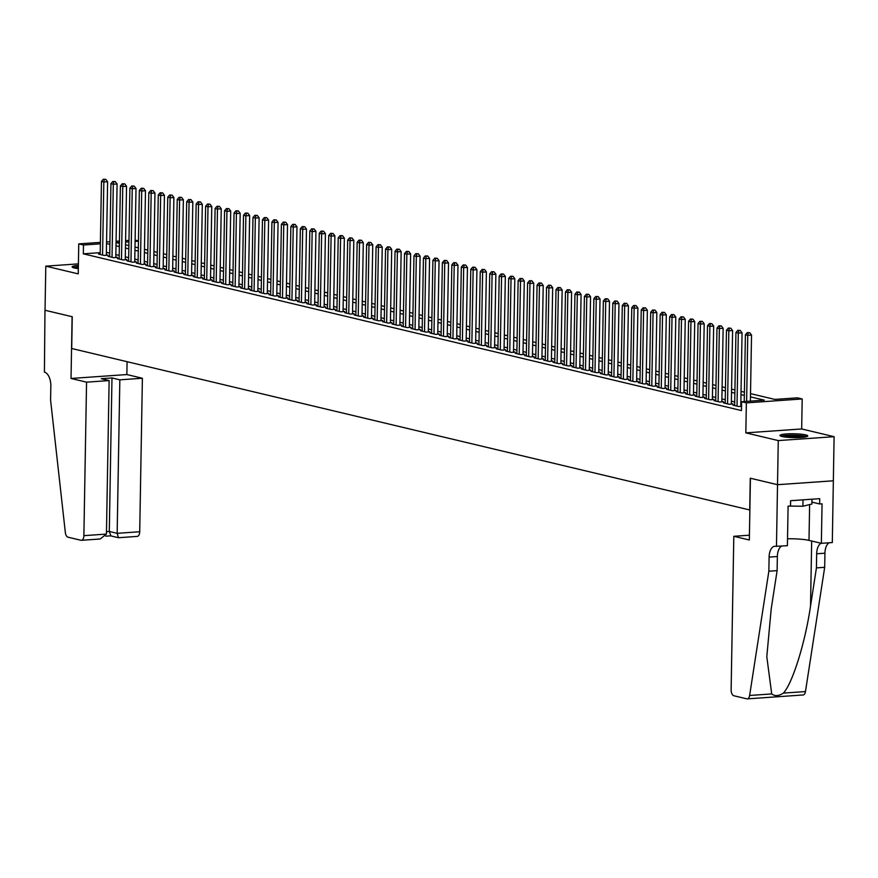 <?xml version="1.0" encoding="UTF-8"?>
<svg xmlns="http://www.w3.org/2000/svg" width="878" height="878" viewBox="0 0 878 878"><rect width="100%" height="100%" fill="white"/><g stroke="black" fill="none" stroke-linecap="round" stroke-linejoin="round"><path stroke-width="1.32" d="M805.642 434.873A13.894 1.932 1 0 0 790.046 433.787A13.894 1.932 1 0 0 779.982 435.455A13.894 1.932 1 0 0 782.1 436.52A13.894 1.932 1 0 0 797.696 437.617A13.894 1.932 1 0 0 807.771 435.938A13.894 1.932 1 0 0 805.642 434.873M78.372 265.386A13.894 1.932 1 0 0 72.128 266.89A13.894 1.932 1 0 0 74.257 267.955A13.894 1.932 1 0 0 78.318 268.602M750.514 393.629L774.824 399.413L797.454 397.833L802.196 398.963L746.355 402.87L741.625 401.74L764.255 400.159L750.46 396.867M833.332 480.793L777.502 484.689L750.416 478.247L749.34 539.992L733.81 536.293L731.122 689.79A5.345 2.821 -94 0 0 733.876 695.76L746.805 698.833A5.345 2.821 -94 0 0 747.266 698.877A5.345 2.821 -94 0 0 749.625 695.464L768.854 571.216L769.106 557.102A12.468 6.596 86 0 1 774.857 546.237A12.468 6.596 86 0 1 775.943 546.325L787.401 545.688L788.093 506.167L790.507 506.002L790.606 500.701L819.723 498.671L819.635 503.961L822.049 503.796L821.358 543.317L832.3 542.549L834.1 436.684L801.669 428.958L802.196 398.963M135.113 240.1L138.461 240.901M776.47 546.456L778.27 440.58L834.1 436.684M78.405 263.872L45.799 266.155L78.23 273.87L78.757 243.886L100.399 242.372M833.376 480.804L777.546 484.7L750.273 478.203L749.713 509.964L71.7 348.5L72.248 316.738L45.03 310.263L45.799 266.155M734.666 405.054L732.998 405.175L738.672 406.525L741.537 406.327M725.195 402.804L723.527 402.914L729.212 404.275L732.976 404.012L731.319 403.617M715.724 400.544L714.055 400.664L719.74 402.014L723.516 401.751L721.859 401.356M706.252 398.294L704.584 398.403L710.269 399.764L714.044 399.501L712.387 399.106M696.781 396.033L695.113 396.154L700.798 397.504L704.573 397.24L702.916 396.845M687.309 393.783L685.652 393.893L691.326 395.254L695.102 394.99L693.444 394.595M677.849 391.522L676.181 391.643L681.855 392.993L685.63 392.729L683.973 392.334M668.377 389.272L666.709 389.382L672.394 390.743L676.159 390.48L674.502 390.084M658.906 387.011L657.238 387.132L662.923 388.482L666.698 388.219L665.041 387.824M649.435 384.762L647.766 384.882L653.451 386.232L657.227 385.969L655.57 385.574M639.963 382.501L638.295 382.621L643.98 383.971L647.755 383.708L646.098 383.313M630.492 380.251L628.835 380.372L634.509 381.721L638.284 381.458L636.627 381.063M621.031 377.99L619.363 378.111L625.048 379.461L628.813 379.197L627.155 378.802M611.56 375.74L609.892 375.861L615.577 377.211L619.341 376.947L617.684 376.552M602.088 373.49L600.42 373.6L606.105 374.95L609.881 374.686L608.224 374.291M592.617 371.229L590.949 371.35L596.634 372.7L600.409 372.437L598.752 372.042M583.146 368.979L581.477 369.089L587.162 370.439L590.938 370.176L589.281 369.781M573.674 366.719L572.017 366.839L577.691 368.189L581.466 367.926L579.809 367.531M564.214 364.469L562.546 364.579L568.231 365.939L571.995 365.665L570.338 365.281M554.742 362.208L553.074 362.329L558.759 363.679L562.524 363.415L560.866 363.02M545.271 359.958L543.603 360.068L549.288 361.429L553.063 361.165L551.406 360.77M535.799 357.697L534.131 357.818L539.816 359.168L543.592 358.904L541.935 358.509M526.328 355.447L524.66 355.557L530.345 356.918L534.12 356.655L532.463 356.259M516.857 353.186L515.199 353.307L520.874 354.657L524.649 354.394L522.992 353.999M507.396 350.937L505.728 351.046L511.413 352.407L515.177 352.144L513.52 351.749M497.925 348.676L496.257 348.796L501.942 350.146L505.706 349.883L504.049 349.488M488.453 346.426L486.785 346.536L492.47 347.897L496.246 347.633L494.588 347.238M478.982 344.165L477.314 344.286L482.999 345.636L486.774 345.372L485.117 344.977M469.51 341.915L467.853 342.025L473.527 343.386L477.303 343.122L475.646 342.727M460.039 339.654L458.382 339.775L464.056 341.125L467.831 340.862L466.174 340.466M450.579 337.404L448.91 337.514L454.595 338.875L458.36 338.612L456.703 338.217M441.107 335.144L439.439 335.264L445.124 336.614L448.888 336.351L447.231 335.956M431.636 332.894L429.968 333.014L435.653 334.364L439.428 334.101L437.771 333.706M422.164 330.633L420.496 330.754L426.181 332.103L429.957 331.84L428.299 331.445M412.693 328.383L411.036 328.504L416.71 329.854L420.485 329.59L418.828 329.195M403.221 326.133L401.564 326.243L407.238 327.593L411.014 327.329L409.357 326.934M393.761 323.872L392.093 323.993L397.778 325.343L401.542 325.079L399.885 324.684M384.29 321.622L382.621 321.732L388.306 323.082L392.071 322.819L390.414 322.424M374.818 319.362L373.15 319.482L378.835 320.832L382.61 320.569L380.953 320.174M365.347 317.112L363.679 317.221L369.364 318.571L373.139 318.308L371.482 317.924M355.875 314.851L354.218 314.972L359.892 316.321L363.668 316.058L362.01 315.663M346.415 312.601L344.747 312.711L350.421 314.072L354.196 313.808L352.539 313.413M336.943 310.34L335.275 310.461L340.96 311.811L344.725 311.547L343.068 311.152M327.472 308.09L325.804 308.2L331.489 309.561L335.253 309.297L333.596 308.902M318.001 305.829L316.332 305.95L322.017 307.3L325.793 307.037L324.136 306.641M308.529 303.579L306.861 303.689L312.546 305.05L316.321 304.787L314.664 304.392M299.058 301.319L297.401 301.439L303.075 302.789L306.85 302.526L305.193 302.131M289.597 299.069L287.929 299.178L293.603 300.539L297.379 300.276L295.721 299.881M280.126 296.808L278.458 296.929L284.143 298.279L287.907 298.015L286.25 297.62M270.654 294.558L268.986 294.668L274.671 296.029L278.436 295.765L276.779 295.37M261.183 292.297L259.515 292.418L265.2 293.768L268.975 293.504L267.318 293.109M251.712 290.047L250.043 290.157L255.728 291.518L259.504 291.255L257.847 290.859M242.24 287.786L240.583 287.907L246.257 289.257L250.032 288.994L248.375 288.599M232.78 285.537L231.112 285.657L236.786 287.007L240.561 286.744L238.904 286.349M223.308 283.276L221.64 283.396L227.325 284.746L231.09 284.483L229.432 284.088M213.837 281.026L212.169 281.147L217.854 282.496L221.618 282.233L219.961 281.838M204.365 278.765L202.697 278.886L208.382 280.236L212.158 279.972L210.5 279.577M194.894 276.515L193.226 276.636L198.911 277.986L202.686 277.722L201.029 277.327M185.423 274.265L183.765 274.375L189.439 275.725L193.215 275.462L191.558 275.066M175.962 272.004L174.294 272.125L179.968 273.475L183.743 273.212L182.086 272.817M166.491 269.755L164.823 269.864L170.508 271.214L174.272 270.951L172.615 270.556M157.019 267.494L155.351 267.614L161.036 268.964L164.801 268.701L163.154 268.306M147.548 265.244L145.88 265.354L151.565 266.714L155.34 266.44L153.683 266.056M138.076 262.983L136.408 263.104L142.093 264.454L145.869 264.19L144.212 263.795M128.605 260.733L126.948 260.843L132.622 262.204L136.397 261.94L134.74 261.545M119.145 258.472L117.476 258.593L123.15 259.943L126.926 259.679L125.269 259.284M109.673 256.222L108.005 256.332L113.69 257.693L117.454 257.43L115.797 257.034M100.224 252.644L83.333 253.83L741.471 410.564L741.625 401.74M741.592 403.617L740.834 403.441M734.71 401.981L731.363 401.18M725.25 399.72L721.892 398.93M715.779 397.471L712.431 396.669M706.307 395.21L702.96 394.42M696.836 392.96L693.488 392.159M687.364 390.699L684.017 389.909M677.904 388.449L674.545 387.648M668.432 386.199L665.074 385.398M658.961 383.938L655.614 383.137M649.49 381.689L646.142 380.887M640.018 379.428L636.671 378.627M630.547 377.178L627.199 376.377M621.086 374.917L617.728 374.116M611.615 372.667L608.256 371.866M602.143 370.406L598.796 369.605M592.672 368.156L589.325 367.355M583.201 365.896L579.853 365.105M573.729 363.646L570.382 362.844M564.269 361.385L560.91 360.595M554.797 359.135L551.439 358.334M545.326 356.874L541.978 356.084M535.854 354.624L532.507 353.823M526.383 352.363L523.036 351.573M516.912 350.113L513.564 349.312M507.451 347.853L504.093 347.062M497.98 345.603L494.621 344.802M488.508 343.342L485.161 342.552M479.037 341.092L475.689 340.291M469.565 338.842L466.218 338.041M460.094 336.581L456.747 335.78M450.633 334.331L447.275 333.53M441.162 332.071L437.804 331.269M431.691 329.821L428.343 329.02M422.219 327.56L418.872 326.759M412.748 325.31L409.4 324.509M403.276 323.049L399.929 322.248M393.816 320.799L390.458 319.998M384.344 318.538L380.986 317.748M374.873 316.289L371.526 315.487M365.402 314.028L362.054 313.237M355.93 311.778L352.583 310.977M346.459 309.517L343.111 308.727M336.998 307.267L333.64 306.466M327.527 305.006L324.18 304.216M318.055 302.756L314.708 301.955M308.584 300.495L305.237 299.705M299.113 298.246L295.765 297.444M289.641 295.985L286.294 295.195M280.181 293.735L276.822 292.934M270.709 291.474L267.362 290.684M261.238 289.224L257.891 288.423M251.766 286.974L248.419 286.173M242.295 284.713L238.948 283.912M232.824 282.464L229.476 281.662M223.363 280.203L220.005 279.402M213.892 277.953L210.544 277.152M204.42 275.692L201.073 274.891M194.949 273.442L191.602 272.641M185.477 271.181L182.13 270.391M176.006 268.931L172.659 268.13M166.546 266.671L163.187 265.88M157.074 264.421L153.727 263.619M147.603 262.16L144.255 261.37M138.131 259.91L134.784 259.109M128.66 257.649L125.313 256.859M119.188 255.399L115.841 254.598M109.728 253.138L106.37 252.348M100.202 253.962L98.534 254.082L104.219 255.432L107.994 255.169L106.337 254.774M741.548 406.042L740.791 405.866M801.669 428.958L745.839 432.865L778.27 440.58M745.839 432.865L746.355 402.87M83.333 253.83L83.487 245.006L78.757 243.886M119.419 242.493L116.686 242.69L119.408 243.338M125.521 244.797L128.868 245.588M134.992 247.047L138.34 247.848M144.464 249.308L147.811 250.098M153.935 251.558L157.283 252.359M163.407 253.808L166.754 254.609M172.867 256.069L176.226 256.87M182.339 258.319L185.686 259.12M191.81 260.579L195.157 261.381M201.281 262.829L204.629 263.63M210.753 265.09L214.1 265.891M220.224 267.34L223.572 268.141M229.685 269.601L233.043 270.402M239.156 271.851L242.504 272.652M248.628 274.112L251.975 274.902M258.099 276.361L261.446 277.163M267.57 278.622L270.918 279.413M277.042 280.872L280.389 281.673M286.502 283.133L289.861 283.923M295.974 285.383L299.321 286.184M305.445 287.644L308.793 288.434M314.917 289.894L318.264 290.695M324.388 292.154L327.735 292.945M333.859 294.404L337.207 295.206M343.32 296.665L346.678 297.455M352.791 298.915L356.139 299.716M362.263 301.176L365.61 301.966M371.734 303.426L375.082 304.227M381.206 305.676L384.553 306.477M390.677 307.937L394.024 308.738M400.138 310.186L403.496 310.988M409.609 312.447L412.956 313.248M419.08 314.697L422.428 315.498M428.552 316.958L431.899 317.759M438.023 319.208L441.371 320.009M447.484 321.469L450.842 322.259M456.955 323.719L460.313 324.52M466.427 325.979L469.774 326.77M475.898 328.229L479.245 329.03M485.369 330.49L488.717 331.28M494.841 332.74L498.188 333.541M504.301 335.001L507.66 335.791M513.773 337.251L517.131 338.052M523.244 339.512L526.591 340.302M532.716 341.761L536.063 342.563M542.187 344.022L545.534 344.813M551.658 346.272L555.006 347.073M561.119 348.533L564.477 349.323M570.59 350.783L573.949 351.584M580.062 353.033L583.409 353.834M589.533 355.294L592.88 356.095M599.005 357.544L602.352 358.345M608.476 359.804L611.823 360.606M617.936 362.054L621.295 362.855M627.408 364.315L630.766 365.116M636.879 366.565L640.227 367.366M646.351 368.826L649.698 369.627M655.822 371.076L659.169 371.877M665.294 373.337L668.641 374.127M674.754 375.586L678.112 376.388M684.225 377.847L687.584 378.637M693.697 380.097L697.044 380.898M703.168 382.358L706.516 383.148M712.64 384.608L715.987 385.409M722.111 386.869L725.458 387.659M731.572 389.119L734.93 389.92M741.043 391.379L744.401 392.17M138.461 241.165L135.091 241.406M128.934 241.834L125.576 242.065M106.556 241.933L109.926 241.702M116.072 241.274L119.441 241.033M125.598 240.605L128.967 240.374M100.377 243.832L83.487 245.006M744.335 395.418L740.988 394.617M734.875 393.157L731.517 392.356M725.404 390.908L722.045 390.106M715.932 388.647L712.585 387.846M706.461 386.397L703.113 385.596M696.989 384.136L693.642 383.335M687.518 381.886L684.171 381.085M678.057 379.625L674.699 378.835M668.586 377.375L665.228 376.574M659.115 375.115L655.767 374.324M649.643 372.865L646.296 372.063M640.172 370.604L636.824 369.814M630.7 368.354L627.353 367.553M621.24 366.093L617.882 365.303M611.768 363.843L608.41 363.042M602.297 361.582L598.95 360.792M592.826 359.332L589.478 358.531M583.354 357.072L580.007 356.281M573.883 354.822L570.535 354.021M564.422 352.561L561.064 351.771M554.951 350.311L551.593 349.51M545.479 348.061L542.132 347.26M536.008 345.8L532.661 344.999M526.537 343.55L523.189 342.749M517.065 341.29L513.718 340.488M507.605 339.04L504.246 338.239M498.133 336.779L494.786 335.978M488.662 334.529L485.314 333.728M479.19 332.268L475.843 331.478M469.719 330.018L466.372 329.217M460.248 327.757L456.9 326.967M450.787 325.508L447.429 324.706M441.316 323.247L437.968 322.456M431.844 320.997L428.497 320.196M422.373 318.736L419.025 317.946M412.901 316.486L409.554 315.685M403.43 314.225L400.083 313.435M393.97 311.975L390.611 311.174M384.498 309.714L381.151 308.924M375.027 307.465L371.679 306.663M365.555 305.204L362.208 304.414M356.084 302.954L352.736 302.153M346.612 300.704L343.265 299.903M337.152 298.443L333.794 297.642M327.681 296.193L324.333 295.392M318.209 293.932L314.862 293.131M308.738 291.683L305.39 290.881M299.266 289.422L295.919 288.621M289.795 287.172L286.447 286.371M280.334 284.911L276.976 284.11M270.863 282.661L267.516 281.86M261.392 280.4L258.044 279.61M251.92 278.15L248.573 277.349M242.449 275.89L239.101 275.099M232.977 273.64L229.63 272.838M223.517 271.379L220.158 270.589M214.045 269.129L210.698 268.328M204.574 266.868L201.227 266.078M195.103 264.618L191.755 263.817M185.631 262.357L182.284 261.567M176.16 260.107L172.812 259.306M166.699 257.847L163.341 257.056M157.228 255.597L153.88 254.796M147.756 253.347L144.409 252.546M138.285 251.086L134.938 250.285M128.814 248.836L125.466 248.035M119.342 246.575L115.995 245.774M109.882 244.325L106.523 243.524M106.326 255.289L107.61 181.735L103.834 181.998L102.561 255.037M104.295 179.452L105.799 179.353L103.352 179.233L104.295 179.452L103.834 181.998L101.464 181.428L100.191 254.477M107.61 181.735L105.799 179.353M103.352 179.233L101.464 181.428M74.29 267.966A12.029 1.668 -179 0 1 78.351 267.121M78.329 268.174A11.14 1.547 1 0 0 76.737 268.405M78.351 266.813A13.807 1.91 1 0 0 73.126 267.625M782.133 436.531A12.029 1.668 -179 0 1 799.474 435.729A12.029 1.668 -179 0 1 805.576 436.937M803.107 437.299A11.14 1.547 1 0 0 799.046 436.717A11.14 1.547 1 0 0 784.592 436.97M806.739 436.651A13.807 1.91 1 0 0 800.308 435.532A13.807 1.91 1 0 0 780.981 436.201M811.985 499.209L811.909 504.038L802.909 506.233L789.421 506.079M803.019 499.834L802.909 506.233M86.56 382.16L83.882 535.657L106.436 534.076L109.124 380.58L86.56 382.16L71.03 378.462L72.106 316.706L44.976 310.252L44.416 372.118A12.468 6.596 -94 0 1 50.836 386.046L50.584 400.17L65.334 532.507A5.345 2.821 -94 0 0 68.023 537.193L80.952 540.266A5.345 2.821 -94 0 0 81.413 540.31A5.345 2.821 -94 0 0 83.882 535.657M127.09 361.692L126.86 374.555L71.03 378.462M126.86 374.555L142.39 378.253L119.836 379.834L111.978 377.957L101.255 378.703L109.124 380.58M119.836 379.834L117.158 533.33L139.712 531.75A5.345 2.821 86 0 1 137.242 536.403L118.475 537.72L110.617 535.843M142.39 378.253L139.712 531.75M111.978 377.957L109.3 531.453L117.158 533.33L118.475 537.72M110.891 535.756L109.3 531.453L106.479 531.651M98.984 539.004L100.18 538.993L106.436 534.076M768.854 571.216L777.118 570.634L771.224 608.739L766.801 656.667L771.707 693.927C774.824 696.386 778.72 696.111 783.385 693.104C792.483 683.512 805.302 642.378 810.537 605.985L816.43 567.89L816.672 553.777A12.468 6.596 86 0 1 821.128 543.262M816.43 567.89L824.683 567.309L824.936 553.195A12.468 6.596 86 0 1 829.216 542.769M781.65 546.094A12.468 6.596 86 0 0 777.359 556.52L777.118 570.634M783.385 693.104L805.466 691.568L824.683 567.309M733.81 536.293L749.417 535.207M787.522 538.774A20.04 2.777 -179 0 1 809 540.376L821.358 543.317M805.466 691.568A5.345 2.821 86 0 1 803.096 694.97L747.266 698.877M811.941 502.128L819.635 503.961M115.797 257.539L117.081 183.985L113.306 184.248L112.033 257.298M113.767 181.713L115.27 181.603L112.823 181.483L113.767 181.713L113.306 184.248L110.935 183.689L109.662 256.727M117.081 183.985L115.27 181.603M112.823 181.483L110.935 183.689M125.258 259.8L126.542 186.246L122.777 186.509L121.493 259.548M123.238 183.963L124.742 183.864L122.283 183.743L123.238 183.963L122.777 186.509L120.407 185.938L119.134 258.988M126.542 186.246L124.742 183.864M122.283 183.743L120.407 185.938M134.729 262.05L136.013 188.496L132.238 188.759L130.965 261.809M132.699 186.224L134.213 186.114L131.755 185.993L132.699 186.224L132.238 188.759L129.878 188.199L128.605 261.238M136.013 188.496L134.213 186.114M131.755 185.993L129.878 188.199M144.201 264.311L145.485 190.756L141.709 191.02L140.436 264.058M142.17 188.474L143.685 188.375L141.226 188.254L142.17 188.474L141.709 191.02L139.35 190.449L138.065 263.499M145.485 190.756L143.685 188.375M141.226 188.254L139.35 190.449M153.672 266.561L154.956 193.006L151.181 193.27L149.908 266.319M151.642 190.735L153.156 190.625L150.698 190.504L151.642 190.735L151.181 193.27L148.81 192.71L147.537 265.749M154.956 193.006L153.156 190.625M150.698 190.504L148.81 192.71M163.143 268.822L164.427 195.267L160.652 195.531L159.379 268.569M161.113 192.984L162.617 192.875L160.169 192.765L161.113 192.984L160.652 195.531L158.281 194.96L157.008 268.009M164.427 195.267L162.617 192.875M160.169 192.765L158.281 194.96M172.615 271.072L173.899 197.517L170.123 197.78L168.85 270.83M170.584 195.245L172.088 195.136L169.641 195.015L170.584 195.245L170.123 197.78L167.753 197.221L166.48 270.259M173.899 197.517L172.088 195.136M169.641 195.015L167.753 197.221M182.075 273.332L183.359 199.778L179.595 200.041L178.311 273.08M180.056 197.495L181.559 197.385L179.101 197.276L180.056 197.495L179.595 200.041L177.224 199.471L175.951 272.52M183.359 199.778L181.559 197.385M179.101 197.276L177.224 199.471M191.547 275.582L192.831 202.028L189.055 202.291L187.782 275.33M189.516 199.756L191.031 199.646L188.572 199.525L189.516 199.756L189.055 202.291L186.696 201.731L185.423 274.77M192.831 202.028L191.031 199.646M188.572 199.525L186.696 201.731M201.018 277.832L202.302 204.289L198.527 204.552L197.254 277.591M198.988 202.006L200.502 201.896L198.044 201.775L198.988 202.006L198.527 204.552L196.167 203.981L194.883 277.031M202.302 204.289L200.502 201.896M198.044 201.775L196.167 203.981M210.49 280.093L211.774 206.539L207.998 206.802L206.725 279.841M208.459 204.256L209.974 204.157L207.515 204.036L208.459 204.256L207.998 206.802L205.628 206.242L204.354 279.281M211.774 206.539L209.974 204.157M207.515 204.036L205.628 206.242M219.961 282.343L221.245 208.799L217.47 209.063L216.197 282.101M217.931 206.517L219.434 206.407L216.987 206.286L217.931 206.517L217.47 209.063L215.099 208.492L213.826 281.542M221.245 208.799L219.434 206.407M216.987 206.286L215.099 208.492M229.432 284.604L230.705 211.049L226.941 211.313L225.668 284.351M227.402 208.766L228.906 208.668L226.458 208.547L227.402 208.766L226.941 211.313L224.57 210.753L223.297 283.792M230.705 211.049L228.906 208.668M226.458 208.547L224.57 210.753M238.893 286.854L240.177 213.299L236.412 213.573L235.128 286.612M236.873 211.027L238.377 210.918L235.919 210.797L236.873 211.027L236.412 213.573L234.042 213.003L232.769 286.041M240.177 213.299L238.377 210.918M235.919 210.797L234.042 213.003M248.364 289.114L249.648 215.56L245.873 215.823L244.6 288.862M246.334 213.277L247.848 213.178L245.39 213.058L246.334 213.277L245.873 215.823L243.513 215.264L242.24 288.302M249.648 215.56L247.848 213.178M245.39 213.058L243.513 215.264M257.836 291.364L259.12 217.81L255.344 218.073L254.071 291.123M255.805 215.538L257.32 215.428L254.861 215.308L255.805 215.538L255.344 218.073L252.985 217.514L251.701 290.552M259.12 217.81L257.32 215.428M254.861 215.308L252.985 217.514M267.307 293.625L268.591 220.071L264.816 220.334L263.543 293.373M265.277 217.788L266.791 217.689L264.333 217.568L265.277 217.788L264.816 220.334L262.445 219.774L261.172 292.813M268.591 220.071L266.791 217.689M264.333 217.568L262.445 219.774M276.779 295.875L278.063 222.321L274.287 222.584L273.014 295.634M274.748 220.049L276.252 219.939L273.804 219.818L274.748 220.049L274.287 222.584L271.917 222.024L270.643 295.063M278.063 222.321L276.252 219.939M273.804 219.818L271.917 222.024M286.239 298.136L287.523 224.581L283.759 224.845L282.486 297.883M284.22 222.299L285.723 222.2L283.276 222.079L284.22 222.299L283.759 224.845L281.388 224.285L280.115 297.324M287.523 224.581L285.723 222.2M283.276 222.079L281.388 224.285M295.71 300.386L296.994 226.831L293.23 227.095L291.946 300.144M293.691 224.559L295.195 224.45L292.736 224.329L293.691 224.559L293.23 227.095L290.859 226.535L289.586 299.574M296.994 226.831L295.195 224.45M292.736 224.329L290.859 226.535M305.182 302.647L306.466 229.092L302.69 229.356L301.417 302.394M303.151 226.809L304.666 226.711L302.208 226.59L303.151 226.809L302.69 229.356L300.331 228.785L299.058 301.834M306.466 229.092L304.666 226.711M302.208 226.59L300.331 228.785M314.653 304.896L315.937 231.342L312.162 231.605L310.889 304.655M312.623 229.07L314.137 228.96L311.679 228.84L312.623 229.07L312.162 231.605L309.802 231.046L308.518 304.084M315.937 231.342L314.137 228.96M311.679 228.84L309.802 231.046M324.125 307.157L325.409 233.603L321.633 233.866L320.36 306.905M322.094 231.32L323.609 231.221L321.15 231.101L322.094 231.32L321.633 233.866L319.263 233.296L317.99 306.345M325.409 233.603L323.609 231.221M321.15 231.101L319.263 233.296M333.596 309.407L334.88 235.853L331.105 236.116L329.832 309.166M331.566 233.581L333.069 233.471L330.622 233.35L331.566 233.581L331.105 236.116L328.734 235.556L327.461 308.595M334.88 235.853L333.069 233.471M330.622 233.35L328.734 235.556M343.057 311.668L344.341 238.114L340.576 238.377L339.303 311.416M341.037 235.831L342.541 235.732L340.093 235.611L341.037 235.831L340.576 238.377L338.206 237.806L336.932 310.856M344.341 238.114L342.541 235.732M340.093 235.611L338.206 237.806M352.528 313.918L353.812 240.363L350.048 240.627L348.764 313.676M350.509 238.092L352.012 237.982L349.554 237.861L350.509 238.092L350.048 240.627L347.677 240.067L346.404 313.106M353.812 240.363L352.012 237.982M349.554 237.861L347.677 240.067M361.999 316.179L363.283 242.624L359.508 242.888L358.235 315.926M359.969 240.342L361.484 240.243L359.025 240.122L359.969 240.342L359.508 242.888L357.148 242.317L355.875 315.367M363.283 242.624L361.484 240.243M359.025 240.122L357.148 242.317M371.471 318.429L372.755 244.874L368.979 245.138L367.706 318.187M369.44 242.602L370.955 242.493L368.497 242.372L369.44 242.602L368.979 245.138L366.62 244.578L365.336 317.616M372.755 244.874L370.955 242.493M368.497 242.372L366.62 244.578M380.942 320.689L382.226 247.135L378.451 247.398L377.178 320.437M378.912 244.852L380.426 244.742L377.968 244.633L378.912 244.852L378.451 247.398L376.08 246.828L374.807 319.877M382.226 247.135L380.426 244.742M377.968 244.633L376.08 246.828M390.414 322.939L391.698 249.385L387.922 249.648L386.649 322.687M388.383 247.113L389.887 247.003L387.439 246.883L388.383 247.113L387.922 249.648L385.552 249.089L384.279 322.127M391.698 249.385L389.887 247.003M387.439 246.883L385.552 249.089M399.874 325.2L401.158 251.646L397.394 251.909L396.121 324.948M397.855 249.363L399.358 249.253L396.9 249.132L397.855 249.363L397.394 251.909L395.023 251.338L393.75 324.388M401.158 251.646L399.358 249.253M396.9 249.132L395.023 251.338M409.346 327.45L410.63 253.896L406.865 254.159L405.581 327.198M407.326 251.624L408.83 251.514L406.371 251.393L407.326 251.624L406.865 254.159L404.495 253.599L403.221 326.638M410.63 253.896L408.83 251.514M406.371 251.393L404.495 253.599M418.817 329.7L420.101 256.156L416.326 256.42L415.053 329.459M416.787 253.874L418.301 253.764L415.843 253.643L416.787 253.874L416.326 256.42L413.966 255.849L412.693 328.899M420.101 256.156L418.301 253.764M415.843 253.643L413.966 255.849M428.288 331.961L429.572 258.406L425.797 258.67L424.524 331.708M426.258 256.124L427.773 256.025L425.314 255.904L426.258 256.124L425.797 258.67L423.437 258.11L422.153 331.149M429.572 258.406L427.773 256.025M425.314 255.904L423.437 258.11M437.76 334.211L439.044 260.667L435.269 260.931L433.995 333.969M435.729 258.384L437.244 258.275L434.786 258.154L435.729 258.384L435.269 260.931L432.898 260.36L431.625 333.41M439.044 260.667L437.244 258.275M434.786 258.154L432.898 260.36M447.231 336.472L448.515 262.917L444.74 263.18L443.467 336.219M445.201 260.634L446.704 260.536L444.257 260.415L445.201 260.634L444.74 263.18L442.369 262.621L441.096 335.659M448.515 262.917L446.704 260.536M444.257 260.415L442.369 262.621M456.692 338.721L457.976 265.167L454.211 265.43L452.938 338.48M454.672 262.895L456.176 262.785L453.717 262.665L454.672 262.895L454.211 265.43L451.841 264.871L450.568 337.909M457.976 265.167L456.176 262.785M453.717 262.665L451.841 264.871M466.163 340.982L467.447 267.428L463.683 267.691L462.399 340.73M464.144 265.145L465.647 265.046L463.189 264.926L464.144 265.145L463.683 267.691L461.312 267.131L460.039 340.17M467.447 267.428L465.647 265.046M463.189 264.926L461.312 267.131M475.635 343.232L476.919 269.678L473.143 269.941L471.87 342.991M473.604 267.406L475.119 267.296L472.66 267.175L473.604 267.406L473.143 269.941L470.784 269.381L469.5 342.42M476.919 269.678L475.119 267.296M472.66 267.175L470.784 269.381M485.106 345.493L486.39 271.939L482.615 272.202L481.342 345.241M483.076 269.656L484.59 269.557L482.132 269.436L483.076 269.656L482.615 272.202L480.255 271.642L478.971 344.681M486.39 271.939L484.59 269.557M482.132 269.436L480.255 271.642M494.577 347.743L495.861 274.188L492.086 274.452L490.813 347.501M492.547 271.917L494.062 271.807L491.603 271.686L492.547 271.917L492.086 274.452L489.715 273.892L488.442 346.931M495.861 274.188L494.062 271.807M491.603 271.686L489.715 273.892M504.049 350.004L505.333 276.449L501.557 276.713L500.284 349.751M502.018 274.166L503.522 274.068L501.075 273.947L502.018 274.166L501.557 276.713L499.187 276.153L497.914 349.192M505.333 276.449L503.522 274.068M501.075 273.947L499.187 276.153M513.509 352.254L514.793 278.699L511.029 278.963L509.756 352.012M511.49 276.427L512.993 276.318L510.535 276.197L511.49 276.427L511.029 278.963L508.658 278.403L507.385 351.441M514.793 278.699L512.993 276.318M510.535 276.197L508.658 278.403M522.981 354.514L524.265 280.96L520.5 281.223L519.216 354.262M520.961 278.677L522.465 278.578L520.006 278.458L520.961 278.677L520.5 281.223L518.13 280.653L516.857 353.702M524.265 280.96L522.465 278.578M520.006 278.458L518.13 280.653M532.452 356.764L533.736 283.21L529.961 283.473L528.688 356.523M530.422 280.938L531.936 280.828L529.478 280.708L530.422 280.938L529.961 283.473L527.601 282.914L526.317 355.952M533.736 283.21L531.936 280.828M529.478 280.708L527.601 282.914M541.924 359.025L543.208 285.471L539.432 285.734L538.159 358.773M539.893 283.188L541.408 283.089L538.949 282.968L539.893 283.188L539.432 285.734L537.062 285.163L535.789 358.213M543.208 285.471L541.408 283.089M538.949 282.968L537.062 285.163M551.395 361.275L552.679 287.721L548.904 287.984L547.631 361.034M549.365 285.449L550.879 285.339L548.421 285.218L549.365 285.449L548.904 287.984L546.533 287.424L545.26 360.463M552.679 287.721L550.879 285.339M548.421 285.218L546.533 287.424M560.866 363.536L562.15 289.981L558.375 290.245L557.102 363.283M558.836 287.699L560.34 287.6L557.892 287.479L558.836 287.699L558.375 290.245L556.004 289.674L554.731 362.724M562.15 289.981L560.34 287.6M557.892 287.479L556.004 289.674M570.327 365.786L571.611 292.231L567.846 292.495L566.573 365.544M568.307 289.959L569.811 289.85L567.353 289.729L568.307 289.959L567.846 292.495L565.476 291.935L564.203 364.974M571.611 292.231L569.811 289.85M567.353 289.729L565.476 291.935M579.798 368.047L581.082 294.492L577.318 294.756L576.034 367.794M577.779 292.209L579.282 292.1L576.824 291.99L577.779 292.209L577.318 294.756L574.947 294.185L573.674 367.234M581.082 294.492L579.282 292.1M576.824 291.99L574.947 294.185M589.27 370.296L590.554 296.742L586.778 297.005L585.505 370.055M587.239 294.47L588.754 294.36L586.295 294.24L587.239 294.47L586.778 297.005L584.419 296.446L583.135 369.484M590.554 296.742L588.754 294.36M586.295 294.24L584.419 296.446M598.741 372.557L600.025 299.003L596.25 299.266L594.977 372.305M596.711 296.72L598.225 296.61L595.767 296.49L596.711 296.72L596.25 299.266L593.879 298.696L592.606 371.745M600.025 299.003L598.225 296.61M595.767 296.49L593.879 298.696M608.213 374.807L609.497 301.253L605.721 301.516L604.448 374.555M606.182 298.981L607.697 298.871L605.238 298.75L606.182 298.981L605.721 301.516L603.351 300.956L602.078 373.995M609.497 301.253L607.697 298.871M605.238 298.75L603.351 300.956M617.684 377.057L618.968 303.514L615.193 303.777L613.92 376.816M615.654 301.231L617.157 301.121L614.71 301L615.654 301.231L615.193 303.777L612.822 303.206L611.549 376.256M618.968 303.514L617.157 301.121M614.71 301L612.822 303.206M627.144 379.318L628.428 305.764L624.664 306.027L623.391 379.066M625.125 303.481L626.629 303.382L624.17 303.261L625.125 303.481L624.664 306.027L622.293 305.467L621.02 378.506M628.428 305.764L626.629 303.382M624.17 303.261L622.293 305.467M636.616 381.568L637.9 308.024L634.135 308.288L632.851 381.326M634.596 305.742L636.1 305.632L633.642 305.511L634.596 305.742L634.135 308.288L631.765 307.717L630.492 380.767M637.9 308.024L636.1 305.632M633.642 305.511L631.765 307.717M646.087 383.829L647.371 310.274L643.596 310.538L642.323 383.576M644.057 307.991L645.571 307.893L643.113 307.772L644.057 307.991L643.596 310.538L641.236 309.978L639.952 383.017M647.371 310.274L645.571 307.893M643.113 307.772L641.236 309.978M655.559 386.079L656.843 312.524L653.067 312.798L651.794 385.837M653.528 310.252L655.043 310.143L652.584 310.022L653.528 310.252L653.067 312.798L650.697 312.228L649.424 385.266M656.843 312.524L655.043 310.143M652.584 310.022L650.697 312.228M665.03 388.339L666.314 314.785L662.539 315.048L661.266 388.087M663 312.502L664.514 312.403L662.056 312.283L663 312.502L662.539 315.048L660.168 314.489L658.895 387.527M666.314 314.785L664.514 312.403M662.056 312.283L660.168 314.489M674.502 390.589L675.786 317.035L672.01 317.298L670.737 390.348M672.471 314.763L673.975 314.653L671.527 314.533L672.471 314.763L672.01 317.298L669.64 316.738L668.367 389.777M675.786 317.035L673.975 314.653M671.527 314.533L669.64 316.738M683.962 392.85L685.246 319.296L681.482 319.559L680.209 392.598M681.943 317.013L683.446 316.914L680.988 316.793L681.943 317.013L681.482 319.559L679.111 318.999L677.838 392.038M685.246 319.296L683.446 316.914M680.988 316.793L679.111 318.999M693.433 395.1L694.717 321.546L690.953 321.809L689.669 394.859M691.414 319.274L692.918 319.164L690.459 319.043L691.414 319.274L690.953 321.809L688.582 321.249L687.309 394.288M694.717 321.546L692.918 319.164M690.459 319.043L688.582 321.249M702.905 397.361L704.189 323.806L700.414 324.07L699.14 397.108M700.874 321.524L702.389 321.425L699.931 321.304L700.874 321.524L700.414 324.07L698.054 323.51L696.77 396.549M704.189 323.806L702.389 321.425M699.931 321.304L698.054 323.51M712.376 399.611L713.66 326.056L709.885 326.32L708.612 399.369M710.346 323.784L711.86 323.675L709.402 323.554L710.346 323.784L709.885 326.32L707.514 325.76L706.241 398.799M713.66 326.056L711.86 323.675M709.402 323.554L707.514 325.76M721.848 401.872L723.132 328.317L719.356 328.581L718.083 401.619M719.817 326.034L721.332 325.936L718.873 325.815L719.817 326.034L719.356 328.581L716.986 328.01L715.713 401.059M723.132 328.317L721.332 325.936M718.873 325.815L716.986 328.01M731.319 404.121L732.603 330.567L728.828 330.83L727.555 403.88M729.289 328.295L730.792 328.185L728.345 328.065L729.289 328.295L728.828 330.83L726.457 330.271L725.184 403.309M732.603 330.567L730.792 328.185M728.345 328.065L726.457 330.271M740.78 406.382L742.064 332.828L738.299 333.091L737.015 406.13M738.76 330.545L740.264 330.446L737.805 330.326L738.76 330.545L738.299 333.091L735.929 332.521L734.656 405.57M742.064 332.828L740.264 330.446M737.805 330.326L735.929 332.521M750.383 401.125L751.535 335.078L747.76 335.341L746.607 401.389M748.232 332.806L749.735 332.696L747.277 332.575L748.232 332.806L747.76 335.341L745.4 334.781L744.237 401.553M751.535 335.078L749.735 332.696M747.277 332.575L745.4 334.781M816.672 553.777L824.936 553.195M777.359 556.52L769.106 557.102M749.625 695.464L771.707 693.927M810.537 605.985L811.667 541.002M809.626 504.587L809 540.376M105.777 536.184L110.54 535.854M100.18 538.993L81.413 540.31"/></g></svg>
